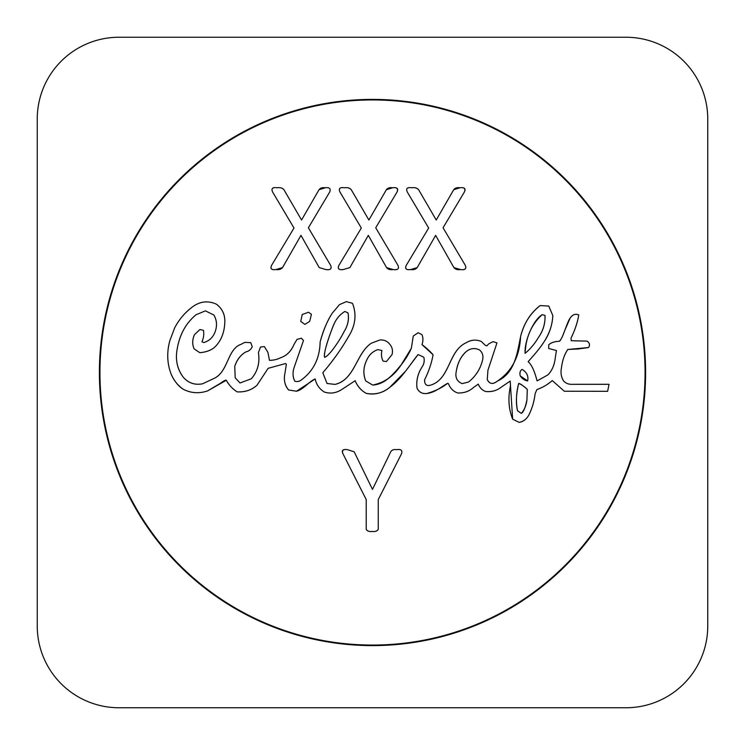 <?xml version="1.0" encoding="UTF-8"?>
<svg xmlns="http://www.w3.org/2000/svg" width="745" height="745" viewBox="0 0 745 745"><rect width="100%" height="100%" fill="white"/><g stroke="black" fill="none" stroke-linecap="round" stroke-linejoin="round"><path stroke-width="1.12" d="M372.5 645.058A272.558 272.558 0 0 0 645.058 372.5A272.558 272.558 0 0 0 372.5 99.942A272.558 272.558 0 0 0 99.942 372.5A272.558 272.558 0 0 0 372.5 645.058A272.558 272.558 0 0 0 645.058 372.5A272.558 272.558 0 0 0 372.5 99.942A272.558 272.558 0 0 0 99.942 372.5A272.558 272.558 0 0 0 372.5 645.058M372.5 99.392A273.108 273.108 0 0 0 99.392 372.5A273.108 273.108 0 0 0 372.5 645.608A273.108 273.108 0 0 0 645.608 372.5A273.108 273.108 0 0 0 372.5 99.392A273.108 273.108 0 0 0 99.392 372.5A273.108 273.108 0 0 0 372.5 645.608A273.108 273.108 0 0 0 645.608 372.5A273.108 273.108 0 0 0 372.5 99.392M308.383 227.784L330.594 265.285C332.047 268.759 330.463 270.184 325.826 269.55L319.233 267.613L300.971 235.373L282.513 267.613L275.92 269.55C271.525 270.128 270.09 268.712 271.618 265.285L293.996 228.044L272.633 192.042C271.012 188.55 272.53 187.125 277.196 187.777C279.99 187.312 282.234 187.964 283.929 189.714L301.548 220.017L319.037 189.714L325.202 187.777C329.513 187.209 331.013 188.625 329.69 192.042L308.383 227.784L330.594 265.285C332.037 268.796 330.445 270.221 325.826 269.55L319.233 267.613L300.971 235.373L282.513 267.613C281.014 269.345 278.816 269.997 275.92 269.55C271.441 270.137 270.007 268.712 271.618 265.285L293.996 228.044L272.633 192.042C271.003 188.485 272.53 187.07 277.196 187.777C280.167 187.33 282.411 187.982 283.929 189.714L301.548 220.017L319.037 189.714C320.387 187.973 322.445 187.33 325.202 187.777C329.513 187.209 331.013 188.625 329.69 192.042L308.383 227.784M443.061 227.784L465.271 265.285C466.724 268.759 465.131 270.184 460.503 269.55L453.91 267.613L435.648 235.373L417.191 267.613L410.597 269.55C406.202 270.128 404.768 268.712 406.295 265.285L428.673 228.044L407.31 192.042C405.69 188.55 407.208 187.125 411.873 187.777C414.667 187.312 416.911 187.964 418.606 189.714L436.225 220.017L453.714 189.714L459.879 187.777C464.265 187.209 465.755 188.634 464.368 192.042L443.061 227.784L465.271 265.285C466.715 268.796 465.122 270.221 460.503 269.55C457.542 270.007 455.344 269.364 453.91 267.613L435.648 235.373L417.191 267.613C415.691 269.345 413.494 269.997 410.597 269.55C406.118 270.137 404.684 268.712 406.295 265.285L428.673 228.044L407.31 192.042C405.68 188.485 407.208 187.07 411.873 187.777C414.844 187.33 417.088 187.982 418.606 189.714L436.225 220.017L453.714 189.714C455.065 187.973 457.123 187.33 459.879 187.777C464.517 187.219 466.007 188.634 464.368 192.042L443.061 227.784M304.873 324.364L309.669 321.412L311.419 314.315L308.514 312.239L302.247 314.502L300.729 321.412L304.873 324.364L309.669 321.412L311.419 314.315L308.514 312.239L302.247 314.502L300.729 321.412L304.873 324.364M375.722 227.784L397.932 265.285C399.385 268.759 397.793 270.184 393.164 269.55L386.571 267.613L368.309 235.373L349.852 267.613L343.259 269.55C338.863 270.128 337.429 268.712 338.956 265.285L361.334 228.044L339.971 192.042C338.351 188.55 339.869 187.125 344.535 187.777C347.328 187.312 349.573 187.964 351.267 189.714L368.887 220.017L386.376 189.714L392.541 187.777C396.927 187.209 398.426 188.634 397.029 192.042L375.722 227.784L397.932 265.285C399.376 268.796 397.783 270.221 393.164 269.55C390.203 270.007 388.005 269.364 386.571 267.613L368.309 235.373L349.852 267.613L343.259 269.55C338.779 270.137 337.345 268.712 338.956 265.285L361.334 228.044L339.971 192.042C338.342 188.485 339.869 187.07 344.535 187.777C347.505 187.33 349.75 187.982 351.267 189.714L368.887 220.017L386.376 189.714C387.726 187.973 389.784 187.33 392.541 187.777C397.178 187.219 398.668 188.634 397.029 192.042L375.722 227.784M519.097 422.378C523.4 421.549 526.659 419.09 528.866 415.002C532.172 408.362 534.258 401.238 535.134 393.621L536.884 389.56C542.574 387.549 547.705 384.56 552.278 380.583L564.3 391.227L607.622 391.311L609.047 384.308L573.063 384.308C568.994 384.606 565.827 383.47 563.565 380.9C561.153 376.97 560.464 372.5 561.497 367.49C562.419 360.301 564.524 354.294 567.802 349.479L588.494 347.543C590.133 345.084 589.668 342.942 587.116 341.135L571.219 340.716L571.033 338.137C575 330.026 577.58 322.296 578.772 314.958C575.364 313.496 572.467 314.576 570.065 318.19C566.796 322.65 562.605 339.199 559.327 341.322C555.016 341.34 551.496 342.476 548.776 344.73L548.683 348.464L556.422 350.532L554.904 360.347C553.898 366.317 551.542 371.178 547.854 374.912L537.117 380.9C537.024 381.095 533.783 366.121 528.13 361.688C540.525 347.71 551.859 335.064 552.827 315.61L548.776 306.065L540.2 305.562C530.207 313.384 523.67 323.749 520.578 336.666C519.6 356.538 511.852 371.364 497.353 381.133C492.92 384.634 489.558 384.113 487.258 379.568L487.947 370.163L496.98 342.886L493.022 341.638L488.683 343.901L486.755 345.885L485.181 345.233L481.363 341.499C476.055 339.292 470.905 339.757 465.923 342.886C448.118 351.174 450.455 378.339 431.225 384.96C426.652 386.478 424.454 384.746 424.631 379.745C428.831 371.261 431.644 362.927 433.069 354.732L422.005 344.637C423.253 340.903 423.216 337.55 421.921 334.589L418.094 332.745L413.252 336.07L411.361 348.232L401.183 364.864C393.909 376.002 384.401 382.734 372.658 385.053L365.702 380.9C363.001 373.916 363.337 366.987 366.717 360.124C368.905 355.048 372.593 351.547 377.771 349.61L381.924 350.532C381.058 354.415 381.44 357.917 383.07 361.046L386.385 361.595L392.056 354.546C392.997 350.55 392.243 347.142 389.803 344.311C387.353 341.135 384.038 339.692 379.848 339.981L371.364 343.212C355.952 353.214 355.402 379.428 335.008 384.401L327.036 383.479L322.799 372.742C332.987 360.878 341.676 348.623 348.883 335.976C355.561 325.062 356.753 314.167 352.478 303.299L346.304 301.641L339.478 304.64L332.242 313.207C327.008 321.412 322.976 331.031 320.127 342.057C319.754 358.122 313.654 370.628 301.837 379.568C299.611 381.431 297.274 381.989 294.824 381.226C292.785 377.166 292.506 372.714 293.996 367.862L303.494 340.493L301.418 338.23L296.994 339.385L294.089 344.311C291.044 351.314 286.592 355.775 280.725 357.674C277.429 359.407 273.685 360.291 269.485 360.347L267.921 352.376L264.326 346.574L260.499 347.03L258.422 352.608C259.968 362.834 257.621 371.541 251.372 378.739L240.039 382.977L235.206 377.817L234.74 366.344C237.012 359.639 240.737 354.816 245.934 351.873C248.746 351.314 250.842 349.619 252.248 346.807L250.776 342.653L244.788 342.383L240.868 344.404C227.029 349.349 228.473 371.941 213.871 378.507L202.528 383.805C194.668 385.249 188.215 383.005 183.177 377.072C177.506 369.324 175.41 360.506 176.91 350.625C179.182 335.325 185.589 323.349 196.131 314.688L205.434 310.861L213.908 315.051C217.046 320.564 217.317 326.459 214.746 332.745C212.595 337.764 208.935 341.033 203.776 342.56L201.979 341.825C203.636 338.025 204.121 334.198 203.45 330.352L199.949 329.523L194.464 334.682C192.247 339.72 192.145 344.451 194.147 348.874L199.809 352.702C205.778 352.143 210.537 350.485 214.094 347.719C220.986 341.424 224.562 332.689 224.832 321.505C224.971 314.343 222.178 308.588 216.45 304.221C208.525 300.598 200.927 301.213 193.635 306.065C185.607 311.792 179.294 319.028 174.702 327.772L169.86 340.586C166.61 352.413 167.085 363.718 171.285 374.493C173.967 380.648 177.934 385.547 183.177 389.197C190.944 393.202 199.083 393.77 207.604 390.901L226.312 380.257C228.864 384.969 232.468 388.834 237.133 391.87C245.152 392.224 251.773 390.017 256.997 385.23L268.144 368.319L285.614 363.532L286.35 364.268L285.018 372.835C283.482 379.466 284.683 385.184 288.604 389.98L296.491 391.227L315.2 378.963C316.42 384.699 319.475 389.067 324.364 392.056C330.501 393.965 336.321 393.099 341.834 389.477L355.151 380.714C357.46 386.357 361.176 390.585 366.298 393.388C375.247 394.943 383.088 392.913 389.803 387.307C402.226 378.041 409.368 365.274 418.094 354.546L423.803 357.218C424.687 360.627 424.138 363.839 422.145 366.847C417.852 373.422 416.129 380.453 416.986 387.949C418.792 392.066 422.015 393.919 426.662 393.528C434.754 391.311 441.757 387.903 447.68 383.293L448.462 383.712C450.353 388.536 453.472 391.619 457.812 392.978C464.135 393.164 469.434 391.274 473.708 387.307L478.271 384.131C479.733 387.698 482.127 390.147 485.461 391.451C491.607 392.121 496.952 390.631 501.497 386.981L510.204 381.086L510.483 385.789C507.867 397.839 508.593 408.958 512.644 419.146L519.097 422.378C523.241 421.717 526.501 419.258 528.866 415.002C532.107 408.521 534.193 401.387 535.134 393.621L536.884 389.56C542.202 387.772 547.333 384.783 552.278 380.583L564.3 391.227L607.622 391.311L609.047 384.308L573.063 384.308C568.957 384.578 565.79 383.442 563.565 380.9C561.153 377.166 560.464 372.696 561.497 367.49C562.494 360.049 564.598 354.043 567.802 349.479L578.325 348.977L588.494 347.543C590.189 345.159 589.723 343.017 587.116 341.135L571.219 340.716L571.033 338.137C574.944 330.128 577.524 322.408 578.772 314.958C575.513 313.468 572.607 314.539 570.065 318.19L564.71 330.603C562.736 336.265 560.938 339.841 559.327 341.322C554.811 341.368 551.291 342.504 548.776 344.73L548.683 348.464L556.422 350.532L554.904 360.347C553.786 366.568 551.43 371.42 547.854 374.912L537.117 380.9C537.005 381.021 533.83 366.214 528.13 361.688C535.897 352.879 539.51 348.828 544.632 340.931C549.512 333.481 552.25 325.044 552.827 315.61L548.776 306.065L540.2 305.562C530.505 312.881 523.968 323.246 520.578 336.666C516.974 354.769 514.404 373.264 497.353 381.133C492.771 384.616 489.409 384.094 487.258 379.568L487.947 370.163L496.98 342.886L493.022 341.638L488.683 343.901L486.755 345.885L485.181 345.233L481.363 341.499C476.185 339.301 471.045 339.757 465.923 342.886C448.602 350.699 450.008 378.758 431.225 384.96C426.671 386.525 424.473 384.793 424.631 379.745C428.841 371.243 431.653 362.908 433.069 354.732C429.511 350.746 425.823 347.384 422.005 344.637C423.225 340.856 423.197 337.504 421.921 334.589L418.094 332.745L413.252 336.07L411.361 348.232C408.837 353.968 405.438 359.509 401.183 364.864C395.399 371.625 393.984 373.478 388.75 378.134C383.563 382.502 378.199 384.802 372.658 385.053L365.702 380.9C362.973 374.12 363.318 367.192 366.717 360.124C368.971 354.983 372.658 351.482 377.771 349.61L381.924 350.532C381.067 354.424 381.449 357.935 383.07 361.046L386.385 361.595L392.056 354.546C393.015 350.578 392.27 347.17 389.803 344.311C387.4 341.135 384.085 339.692 379.848 339.981L371.364 343.212C356.427 352.757 354.825 380.015 335.008 384.401L327.036 383.479L322.799 372.742C333.006 360.841 341.704 348.586 348.883 335.976C355.542 325.155 356.743 314.26 352.478 303.299L346.304 301.641L339.478 304.64L332.242 313.207C327.418 320.508 323.377 330.128 320.127 342.057C319.745 358.131 313.645 370.637 301.837 379.568C299.583 381.412 297.246 381.971 294.824 381.226C292.776 377.249 292.506 372.798 293.996 367.862L303.494 340.493L301.418 338.23L296.994 339.385L294.089 344.311C291.165 351.267 286.704 355.728 280.725 357.674C277.214 359.453 273.471 360.338 269.485 360.347L267.921 352.376L264.326 346.574L260.499 347.03L258.422 352.608C260.042 362.619 257.686 371.336 251.372 378.739L240.039 382.977L235.206 377.817L234.74 366.344C236.891 359.705 240.626 354.89 245.934 351.873C248.756 351.267 250.86 349.582 252.248 346.807L250.776 342.653L244.788 342.383L240.868 344.404C227.393 348.986 228.119 372.276 213.871 378.507L202.528 383.805C194.715 385.305 188.262 383.06 183.177 377.072C177.496 369.492 175.41 360.673 176.91 350.625C179.228 335.306 185.626 323.33 196.131 314.688L205.434 310.861L213.908 315.051C217.065 320.49 217.344 326.385 214.746 332.745C212.586 337.792 208.926 341.061 203.776 342.56L201.979 341.825C203.627 338.034 204.121 334.216 203.45 330.352L199.949 329.523L194.464 334.682C192.229 339.757 192.126 344.497 194.147 348.874L199.809 352.702C205.732 352.189 210.5 350.532 214.094 347.719C220.967 341.48 224.552 332.736 224.832 321.505C224.925 314.315 222.131 308.551 216.45 304.221C208.553 300.608 200.945 301.222 193.635 306.065C185.738 311.624 179.424 318.86 174.702 327.772L169.86 340.586C166.629 352.478 167.113 363.784 171.285 374.493C174.526 381.384 178.493 386.283 183.177 389.197C190.841 393.211 198.98 393.779 207.604 390.901L220.501 383.256C223.724 380.835 225.661 379.838 226.312 380.257C228.836 384.932 232.449 388.797 237.133 391.87C244.965 392.289 251.587 390.073 256.997 385.23L268.144 368.319L285.614 363.532L286.35 364.268L285.018 372.835C283.519 379.745 284.72 385.463 288.604 389.98L296.491 391.227C303.373 389.672 309.343 381.123 315.2 378.963C316.411 384.699 319.465 389.058 324.364 392.056C330.342 393.965 336.163 393.109 341.834 389.477L355.151 380.714C357.553 386.413 361.269 390.641 366.298 393.388C374.642 395.148 382.474 393.118 389.803 387.307L405.485 371.289L418.094 354.546L423.803 357.218C424.659 360.561 424.11 363.774 422.145 366.847C417.871 373.487 416.148 380.527 416.986 387.949C418.737 392.066 421.968 393.928 426.662 393.528C435.21 392.513 440.77 387.018 447.68 383.293L448.462 383.712C450.334 388.517 453.444 391.6 457.812 392.978C464.079 393.202 469.378 391.311 473.708 387.307L478.271 384.131C479.827 387.772 482.22 390.212 485.461 391.451C491.365 392.215 496.71 390.725 501.497 386.981L510.204 381.086L512.644 419.146L519.097 422.378M401.471 453.863L378.255 499.569L378.255 529.425C376.97 531.176 374.977 531.846 372.276 531.436C369.567 531.856 367.555 531.185 366.223 529.425L366.223 499.569L343.007 453.863C341.61 450.418 343.119 449.021 347.515 449.673L354.164 451.796L372.481 489.372L390.687 451.87C391.889 449.952 393.863 449.216 396.591 449.673C401.052 448.984 402.682 450.38 401.471 453.863L378.255 499.569L378.255 529.425C377.119 531.157 375.126 531.828 372.276 531.436C369.334 531.809 367.322 531.138 366.223 529.425L366.223 499.569L343.007 453.863C341.294 450.39 342.802 449.002 347.515 449.673L354.164 451.796L372.481 489.372L390.687 451.87C391.842 449.943 393.816 449.207 396.591 449.673C401.052 448.984 402.682 450.38 401.471 453.863L378.255 499.569L401.471 453.863M37.25 625.986A81.764 81.764 0 0 0 119.014 707.75L625.986 707.75A81.764 81.764 0 0 0 707.75 625.986L707.75 119.014A81.764 81.764 0 0 0 625.986 37.25L119.014 37.25A81.764 81.764 0 0 0 37.25 119.014L37.25 625.986A81.764 81.764 0 0 0 119.014 707.75L625.986 707.75A81.764 81.764 0 0 0 707.75 625.986L707.75 119.014A81.764 81.764 0 0 0 625.986 37.25L119.014 37.25A81.764 81.764 0 0 0 37.25 119.014L37.25 625.986M119.014 707.75L625.986 707.75L119.014 707.75M707.75 625.986L707.75 119.014L707.75 625.986M625.986 37.25L119.014 37.25L625.986 37.25M368.309 235.373L349.852 267.613L368.309 235.373M319.233 267.613L300.971 235.373L319.233 267.613M607.622 391.311L609.047 384.308L607.622 391.311M542.136 314.688C531.409 324.522 525.737 337.411 525.132 353.344C530.44 348.865 534.863 343.585 538.402 337.494C543.179 330.789 545.377 323.414 544.995 315.377L542.136 314.688C533.038 320.21 524.135 341.704 525.132 353.344C530.31 348.995 534.733 343.706 538.402 337.494C543.152 330.724 545.349 323.358 544.995 315.377L542.136 314.688M324.69 357.358C329.97 355.393 340.828 338.491 344.088 331.599C347.943 325.49 349.247 319.251 348.008 312.891L344.823 311.457C340.204 314.381 336.768 318.236 334.505 323.023C333.285 325.397 322.781 351.808 324.69 357.358C329.83 355.57 340.847 338.481 344.088 331.599C347.887 325.481 349.191 319.251 348.008 312.891L344.823 311.457C340.316 314.288 336.87 318.143 334.505 323.023C333.481 324.485 322.343 353.67 324.69 357.358M520.252 375.927L527.628 380.946C528.643 376.104 526.817 372.249 522.143 369.38C520.094 370.675 519.461 372.863 520.252 375.927C522.189 378.777 524.638 380.444 527.628 380.946C528.661 376.16 526.836 372.304 522.143 369.38C520.103 370.619 519.479 372.798 520.252 375.927M456.247 371.504C455.018 377.417 456.983 381.459 462.142 383.619L468.456 382.055C475.785 376.272 480.516 368.822 482.648 359.705C483.486 355.626 482.415 352.357 479.426 349.889C474.602 347.673 470.142 348.297 466.016 351.78C460.699 356.771 457.449 363.346 456.247 371.504C455.018 377.436 456.983 381.477 462.142 383.619L468.456 382.055C475.757 376.299 480.488 368.849 482.648 359.705C483.505 355.663 482.425 352.394 479.426 349.889C474.649 347.654 470.179 348.278 466.016 351.78C460.987 356.222 457.728 362.796 456.247 371.504M517.533 410.765L521.314 413.391C524.359 409.89 526.231 405.438 526.929 400.028L527.302 389.384C524.247 386.422 521.379 384.457 518.688 383.479C516.183 392.764 515.791 401.853 517.533 410.765L521.314 413.391C524.471 411.501 526.044 403.818 526.929 400.028L527.302 389.384C522.673 385.286 519.805 383.321 518.688 383.479C516.127 394.068 515.736 403.157 517.533 410.765"/></g></svg>
